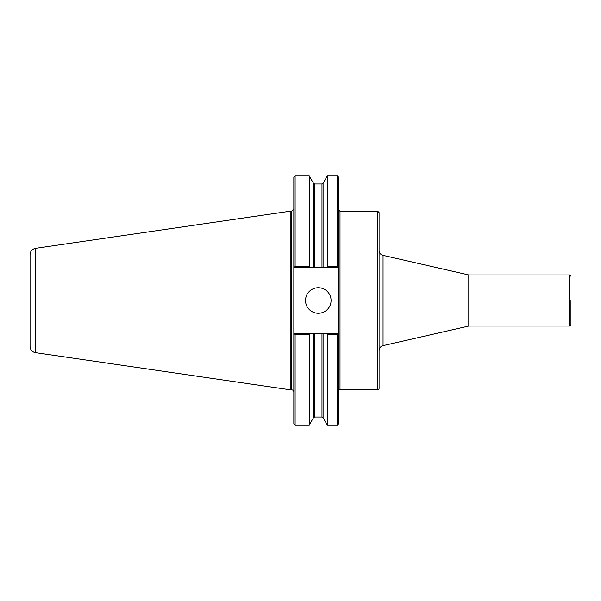<?xml version="1.0" encoding="UTF-8"?>
<svg xmlns="http://www.w3.org/2000/svg" width="601" height="601" viewBox="0 0 601 601"><rect width="100%" height="100%" fill="white"/><g stroke="black" fill="none" stroke-linecap="round" stroke-linejoin="round"><path stroke-width="0.9" d="M379.081 300.5L379.081 212.574L377.804 211.297L377.804 389.703A1.277 1.277 0 0 0 379.081 388.426L379.081 300.5M383.055 255.357L468.78 274.957L468.78 326.042L383.055 345.643L383.055 255.357A5.108 5.108 0 0 1 379.081 250.377M570.95 300.5L570.95 324.765L570.95 300.5M570.95 324.765A1.277 1.277 0 0 1 569.673 326.042L569.673 274.957L570.95 276.235M295.099 266.513L294.482 267.129L295.099 267.745L314.601 267.745L314.601 183.966L313.497 183.328L309.26 175.98L309.26 266.513L295.099 266.513L295.099 175.98L293.821 177.257L293.821 423.743L295.099 425.02L309.26 425.02L309.26 334.487L309.966 333.255L295.099 333.255L294.482 333.871L295.099 334.487L295.099 425.02M293.821 334.532L294.482 333.871L293.821 334.532M295.099 334.487L309.26 334.487M314.601 267.745L323.083 267.745L323.083 183.328L327.32 175.98L337.446 175.98L338.724 177.257L338.724 334.532L337.446 333.255L326.613 333.255L327.32 334.487L327.32 425.02L337.446 425.02L337.446 334.487L338.062 333.871L338.724 334.532L338.724 423.743L337.446 425.02M326.613 333.255L309.966 333.255M337.446 175.98L337.446 266.513L327.32 266.513L326.613 267.745L337.446 267.745L338.062 267.129L337.446 266.513M338.724 266.468L338.062 267.129L338.724 266.468M309.966 267.745L309.26 266.513M294.482 267.129L293.821 266.468L294.482 267.129M323.083 267.745L326.613 267.745M327.32 175.98L327.32 266.513M327.32 334.487L337.446 334.487M305.518 300.5A12.771 12.771 0 0 1 318.29 287.729A12.771 12.771 0 0 1 331.061 300.5A12.771 12.771 0 0 1 318.29 313.271A12.771 12.771 0 0 1 305.518 300.5M338.724 390.981A1.277 1.277 0 0 1 340.001 389.703L377.804 389.703M35.512 248.341C32.131 249.099 30.313 251.21 30.05 254.659L30.05 346.341A6.386 6.386 0 0 0 35.512 352.659L35.512 248.341L290.869 211.101L290.869 389.899L291.778 389.899A2.043 2.043 0 0 1 293.821 391.942M30.05 300.5L30.05 334.592M377.804 211.297L340.001 211.297L340.001 389.703M323.083 333.255L323.083 417.672L327.32 425.02M313.497 183.328L313.497 267.745M313.497 333.255L313.497 417.672L309.26 425.02M314.601 333.255L314.601 417.034L321.978 417.034L323.083 417.672M314.601 183.966L321.978 183.966L321.978 267.745M321.978 333.255L321.978 417.034M290.869 211.101L291.778 211.101L291.778 389.899M383.055 345.643C380.576 346.386 379.254 348.047 379.081 350.623M468.78 326.042L569.673 326.042M468.78 274.957L569.673 274.957M340.001 211.297L338.724 210.019M295.099 175.98L309.26 175.98M313.497 417.672L314.601 417.034M323.083 183.328L321.978 183.966M35.512 352.659L290.869 389.899M291.778 211.101L293.821 209.058"/></g></svg>
